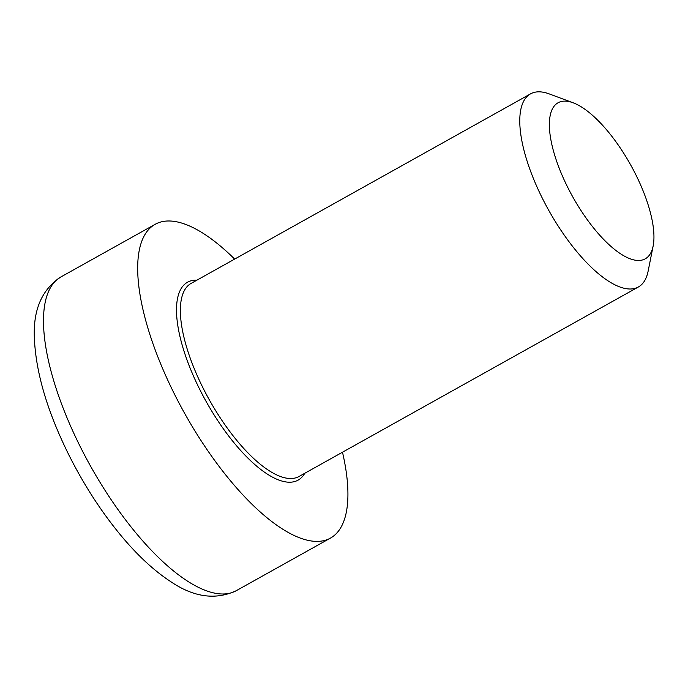 <?xml version="1.0" encoding="UTF-8"?>
<svg xmlns="http://www.w3.org/2000/svg" width="688" height="688" viewBox="0 0 688 688"><rect width="100%" height="100%" fill="white"/><g stroke="black" fill="none" stroke-linecap="round" stroke-linejoin="round"><path stroke-width="1.03" d="M573.181 102.804L549.222 93.903A110.596 40.902 60.8 0 0 535.66 92.089A110.596 40.902 60.8 0 0 530.551 93.86A110.596 40.902 60.8 0 0 548.757 210.365A110.596 40.902 60.8 0 0 638.387 286.982A110.596 40.902 60.8 0 0 648.148 271.055L653.144 245.994A89.397 33.067 -119.2 0 1 579.141 207.63A89.397 33.067 -119.2 0 1 562.208 101.334A89.397 33.067 -119.2 0 1 573.181 102.804A89.397 33.067 -119.2 0 1 630.535 164.699A89.397 33.067 -119.2 0 1 653.144 245.994M234.642 259.092A179.714 66.469 60.8 0 0 163.495 221.407A179.714 66.469 60.8 0 0 155.196 224.288A179.714 66.469 60.8 0 0 184.78 413.608A179.714 66.469 60.8 0 0 330.438 538.111A179.714 66.469 60.8 0 0 342.486 452.214M638.387 286.982L298.979 476.509A110.596 40.902 -119.2 0 1 202.633 387.155A110.596 40.902 -119.2 0 1 191.144 283.387L530.551 93.86M196.931 280.154A113.357 41.925 60.8 0 0 192.786 280.403A113.357 41.925 60.8 0 0 199.331 388.582A113.357 41.925 60.8 0 0 304.775 473.267M61 276.886C41.796 289.442 32.929 310.073 34.4 338.78C35.991 372.862 47.309 411.235 68.353 453.908C83.162 483.595 100.336 510.35 119.858 534.18C136.602 554.511 153.424 570.249 170.332 581.369C193.474 597.236 215.439 600.349 236.242 590.708A179.714 66.469 -119.2 0 1 79.679 445.514A179.714 66.469 -119.2 0 1 61 276.886L155.196 224.288M236.242 590.708L330.438 538.111"/></g></svg>
